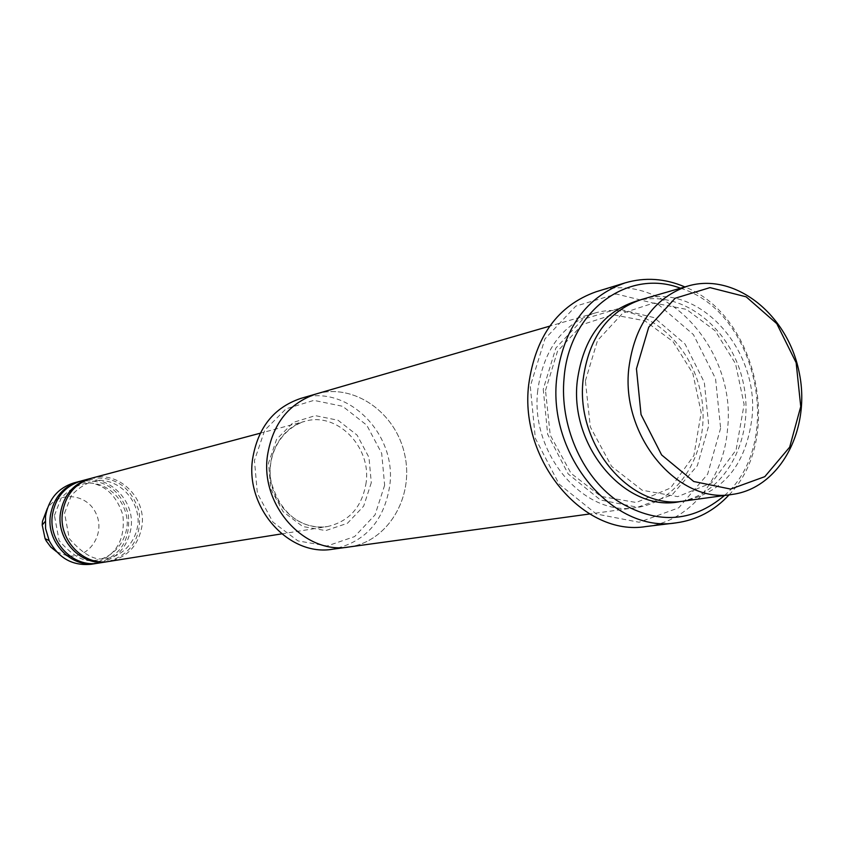 <?xml version="1.0" encoding="UTF-8"?>
<svg xmlns="http://www.w3.org/2000/svg" width="844" height="844" viewBox="0 0 844 844"><rect width="100%" height="100%" fill="white"/><g stroke="black" fill="none" stroke-linecap="round" stroke-linejoin="round"><path stroke-width="0.63" stroke-dasharray="4.22 3.17" d="M81.098 480.974C107.388 472.988 135.536 499.954 130.989 528.207C127.539 547.376 116.725 559.013 98.558 563.096M108.106 561.555C131.622 554.139 141.95 537.47 139.091 511.569C131.168 486.735 114.953 475.71 90.456 478.495M384.642 485.216L375.042 514.893L354.596 536.594L327.124 545.973L297.943 540.888L272.96 522.13L257.367 493.35L254.445 460.444L264.752 430.218L286.063 408.812L313.905 400.373L342.664 406.302L366.771 425.207L381.688 453.312L384.642 485.216M641.229 299.588C697.555 281.105 759.589 348.983 752.036 417.474C746.117 464.559 723.456 492.411 684.03 501.03M300.707 398.442C346.8 383.345 397.049 433.563 389.77 485.511C384.115 521.159 365.104 542.386 332.747 549.201M91.5 478.2C118.065 470.129 146.518 497.464 141.95 526.076C138.469 545.488 127.549 557.272 109.182 561.397M97.503 563.254C120.787 555.922 131.02 539.464 128.204 513.88C120.365 489.362 104.329 478.485 80.085 481.259M91.279 564.256C115.079 557.388 125.608 540.972 122.865 515.019C114.816 490.185 98.516 479.466 73.977 482.873M56.601 551.786L66.803 555.647M69.735 555.964C90.424 557.462 105.479 532.807 96.005 513.437C87.238 493.708 59.069 490.554 47.38 508.362M720.618 428.224L707.631 474.212L678.724 507.824L639.077 522.246L596.286 513.985L559.055 484.076L535.339 438.331L530.285 386.288L544.897 338.961L575.798 306.108L616.31 293.986L658.183 304.346L693.409 334.583L715.543 378.629L720.618 428.224M537.744 390.466C529.884 453.787 584.217 517.129 636.007 507.624C682.152 501.568 712.347 445.832 700.531 392.26C689.537 338.507 639.288 299.863 594.672 313.103C562.347 324.202 543.367 349.996 537.744 390.466M724.511 495.481C785.3 443.058 757.311 311.373 680.454 288.205M267.442 455.781C260.163 505.609 304.8 554.846 348.656 547.017C387.691 541.922 414.193 497.496 404.814 455.095C396.142 412.558 353.868 382.743 316.131 393.958C288.796 403.263 272.57 423.878 267.442 455.781M347.96 547.112L348.656 547.017C387.702 541.922 414.193 497.496 404.814 455.095C396.142 412.558 353.868 382.733 316.131 393.958L315.456 394.159M596.107 291.76C662.888 268.867 736.654 348.224 727.602 428.541C724.025 479.223 689.685 521.729 645.998 526.54M729.079 494.858C784.108 439.038 757.859 315.529 684.895 286.918M371.297 482.684L363.658 506.147L347.454 523.269L325.721 530.591L302.722 526.508L283.078 511.686L270.818 489.014L268.508 463.124L276.589 439.302L293.343 422.38L315.287 415.638L338.033 420.249L357.139 435.166L368.965 457.406L371.297 482.684M680.929 501.389C726.431 493.255 755.169 437.023 743.342 383.155C732.244 329.139 683.123 289.46 638.243 300.527M366.169 482.388C362.276 506.811 349.321 521.55 327.293 526.593C302.933 530.718 276.969 510.979 271.283 483.475C265.29 456.034 280.989 427.454 304.916 421.304C336.83 411.587 371.254 446.434 366.169 482.388M543.251 389.147L547.64 434.249L568.17 473.938L600.422 499.964L637.589 507.265L672.109 494.858L697.355 465.666L708.738 425.608L704.318 382.343L684.99 343.951L654.248 317.671L617.776 308.788L582.603 319.454L555.848 348.076L543.251 389.147M585.388 380.855L597.52 340.512L622.84 313.082L653.826 302.985L686.415 309.358L715.216 330.837L735.535 363.732L744.113 404.381L736.084 450.021L711.597 482.937L677.721 496.641L642.21 490.248L611.615 466.394L590.325 426.937L585.388 380.855M281.653 533.883L327.293 526.593C319.064 527.658 310.94 526.582 302.912 523.385C288.279 516.781 277.887 503.625 271.747 483.897C265.902 463.641 275.524 430.704 304.916 421.304L260.258 433.204M54.427 515.452L61.243 497.928C70.02 488.781 79.283 483.802 89.042 482.99C109.446 483.338 126.79 501.631 127.286 523.259C126.157 545.034 109.256 561.049 89.812 560.68C81.056 560.574 70.822 553.886 59.101 540.603L54.427 515.452M64.555 513.12L71.434 495.365C80.296 486.112 89.654 481.069 99.508 480.257C120.133 480.616 137.667 499.152 138.173 521.064C137.055 543.125 119.985 559.329 100.33 558.95C91.49 558.834 81.14 552.06 69.292 538.599L64.555 513.12M545.509 390.434L557.483 351.273L582.371 324.571L612.797 314.685L644.763 320.762L672.995 341.546L692.861 373.438L701.174 412.537L693.884 455.528L670.547 488.011L636.281 502.507L600.928 496.409L571.008 473.315L550.235 435.103L545.509 390.434M594.672 313.103L549.729 326.143M636.007 507.624L589.639 513.975"/><path stroke-width="1.27" d="M107.04 561.745L98.558 563.096C73.365 568.065 48.002 541.795 52.423 514.808C55.556 497.327 65.115 486.049 81.098 480.974L89.401 478.759C73.28 483.876 63.638 495.27 60.483 512.941C56.042 540.202 81.625 566.757 107.04 561.745L108.106 561.555M90.456 478.495L89.401 478.759M732.275 494.415L684.03 501.03C631.08 510.799 575.239 445.073 583.141 379.505C588.795 337.6 608.165 310.961 641.229 299.588L687.987 286.021C654.216 297.647 634.477 325.14 628.791 368.48C620.867 436.306 678.196 504.438 732.275 494.415C780.457 488.085 811.58 428.625 798.951 371.339C787.188 313.873 734.586 272.211 687.987 286.021M636.45 368.754L641.039 414.552L661.612 454.927L693.736 481.502L730.63 489.087L764.801 476.66L789.667 447.162L800.745 406.597L796.145 362.698L776.786 323.653L746.18 296.835L709.983 287.614L675.147 298.248L648.751 327.145L636.45 368.754M347.96 547.112L332.747 549.201C289.376 556.934 245.309 508.457 252.535 459.379C257.62 427.95 273.678 407.631 300.707 398.442L315.456 394.159M281.653 533.883L109.182 561.397C83.725 566.429 58.067 539.801 62.53 512.466C65.695 494.753 75.348 483.327 91.5 478.2L260.258 433.204M80.085 481.259L79.051 481.523C63.1 486.577 53.562 497.833 50.429 515.273C46.019 542.186 71.318 568.392 96.459 563.433L97.503 563.254M79.051 481.523L73.977 482.873C58.109 487.906 48.614 499.089 45.502 516.423L45.587 528.576L49.163 540.614C58.552 558.19 72.595 566.081 91.279 564.256L96.459 563.433M47.38 508.362L42.474 521.318L42.2 525.031L45.101 538.672L46.262 540.951L50.788 547.06L56.601 551.786M66.803 555.647L69.735 555.964M680.454 288.205C627.82 268.023 569.162 310.993 564.077 377.954C559.593 424.817 581.379 475.299 616.468 500.26C655.598 524.757 691.616 523.164 724.511 495.481M549.729 326.143L316.131 393.958C288.796 403.263 272.559 423.867 267.432 455.781C260.163 505.609 304.789 554.856 348.656 547.017L589.639 513.975M676.055 522.858L645.998 526.54C583.974 537.037 519.197 460.729 528.692 384.653C535.391 336.376 557.873 305.412 596.107 291.76L625.066 282.888C586.285 296.75 563.518 328.348 556.776 377.679C547.26 455.454 613.166 533.545 676.055 522.858C696.648 520.094 714.319 510.757 729.079 494.858M684.895 286.918C664.945 278.393 644.995 277.054 625.066 282.888M638.243 300.527C603.629 310.866 583.309 337.663 577.285 380.918C569.141 447.7 627.493 513.901 680.929 501.389M45.101 538.672L49.163 540.614M42.2 525.031L45.122 521.592"/></g></svg>
